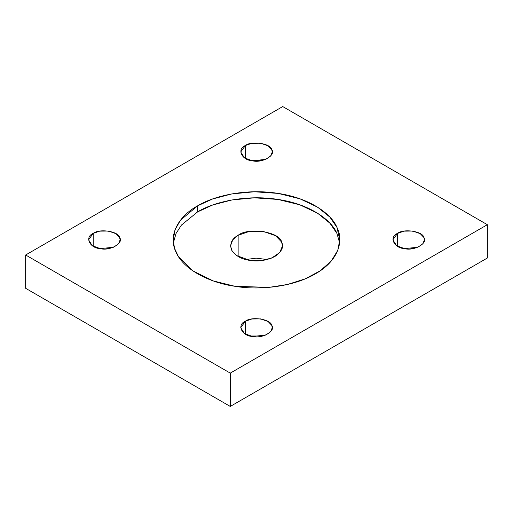 <?xml version="1.0" encoding="UTF-8"?>
<svg xmlns="http://www.w3.org/2000/svg" width="513" height="513" viewBox="0 0 513 513"><rect width="100%" height="100%" fill="white"/><g stroke="black" fill="none" stroke-linecap="round" stroke-linejoin="round"><path stroke-width="0.77" d="M93.199 233.402L88.582 239.84L92.295 245.708L100.266 248.632L113.546 247.234L118.509 243.848L120.119 239.84L119.58 237.481L115.919 233.652L108.429 231.049L99.682 231.145L93.199 233.402L93.199 246.278L93.199 233.402C99.304 228.336 118.683 231.331 119.58 237.481C124.133 243.066 109.942 251.261 100.266 248.632C89.615 248.119 84.421 236.929 93.199 233.402M97.989 248.17L110.705 248.17L97.989 248.17M245.349 145.557L240.732 151.995L244.444 157.863L252.422 160.787L265.696 159.389L270.659 156.003L272.268 151.995L271.73 149.642L268.068 145.814L260.578 143.204L251.838 143.3L245.349 145.557L245.349 158.434L245.349 145.557C251.453 140.491 270.832 143.486 271.73 149.642C276.283 155.227 262.092 163.416 252.422 160.787C241.764 160.274 236.57 149.084 245.349 145.557M250.145 160.325L262.855 160.325L250.145 160.325M245.349 321.247L240.732 327.685L244.444 333.553L252.422 336.477L265.696 335.079L270.659 331.693L272.268 327.685L271.73 325.325L268.068 321.497L260.578 318.894L251.838 318.99L245.349 321.247L245.349 334.123L245.349 321.247C251.453 316.181 270.832 319.176 271.73 325.325C276.283 330.911 262.092 339.106 252.422 336.477C241.764 335.957 236.57 324.767 245.349 321.247M250.145 336.015L262.855 336.015L250.145 336.015M397.504 233.402L392.881 239.84L396.594 245.708L404.571 248.632L417.845 247.234L422.808 243.848L424.418 239.84L423.879 237.481L420.218 233.652L412.734 231.049L403.988 231.145L397.504 233.402L397.504 246.278L397.504 233.402C403.603 228.336 422.988 231.331 423.879 237.481C428.432 243.066 414.248 251.261 404.571 248.632C393.913 248.119 388.726 236.929 397.504 233.402M402.295 248.17L415.011 248.17L402.295 248.17M197.608 205.841L180.435 220.25L175.132 229.574L173.214 239.84L174.497 248.247L178.344 256.462L192.817 270.832L213.119 280.887L234.941 286.286L268.857 287.395L287.395 284.497L305.068 278.905L320.163 270.845L331.283 261.002L337.772 250.35L339.786 239.84L336.951 227.394L329.917 217.134L317.618 207.169L299.925 198.807L278.059 193.395L254.429 191.772L231.863 193.908L212.581 198.986L197.608 205.841L197.608 211.895L212.581 205.04L231.863 199.961L254.429 197.826L278.059 199.448L299.925 204.867L317.618 213.228L329.917 223.193L336.951 233.453L339.619 242.867L336.951 233.453C331.616 220.167 310.025 204.136 278.059 199.448C246.311 194.28 213.735 201.93 197.608 211.895L197.608 205.841C213.735 195.87 246.311 188.226 278.059 193.395C310.025 198.082 331.616 214.107 336.951 227.394C343.838 240.443 339.022 260.553 315.392 273.839C292.378 287.485 257.545 290.262 234.941 286.286C211.927 283.208 184.167 270.742 176.049 252.287C167.097 233.96 180.339 215.152 197.608 205.841M173.381 242.867L176.023 233.518L181.435 225.066L197.608 211.895L181.435 225.066L176.023 233.518L173.381 242.867M238.135 235.294C248.189 226.945 280.111 231.889 281.586 242.021C284.099 246.811 281.861 251.633 274.865 256.5C266.439 260.54 258.077 261.835 249.78 260.38C241.334 259.245 235.217 255.711 231.414 249.78C229.567 243.547 231.812 238.718 238.135 235.294L232.78 239.789L230.529 245.9L232.132 251.081L236.64 255.564L249.78 260.38L260.354 260.726L271.646 258.077L279.816 252.499L282.471 245.9L281.586 242.021L275.558 235.711L263.22 231.414L248.818 231.575L238.135 235.294L238.135 256.5L238.135 235.294M245.682 259.527L256.173 258.167L267.318 259.527L256.173 258.167L245.682 259.527M487.35 258.013L487.35 224.694L230.266 373.118L230.266 406.437L487.35 258.013L230.266 406.437L230.266 373.118L25.65 254.987L282.734 106.563L487.35 224.694L487.35 258.013M25.65 288.306L25.65 254.987L25.65 288.306L230.266 406.437L25.65 288.306M487.35 224.694L282.734 106.563L25.65 254.987L230.266 373.118L487.35 224.694"/></g></svg>

